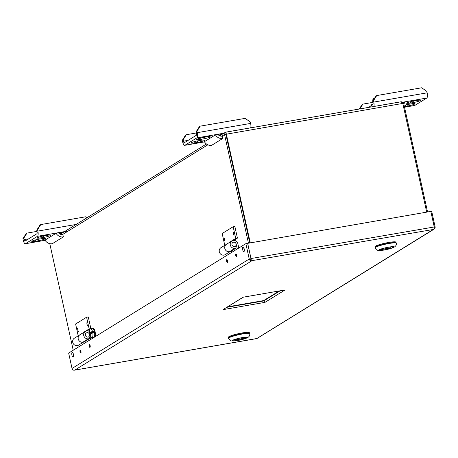 <?xml version="1.0" encoding="UTF-8"?>
<svg xmlns="http://www.w3.org/2000/svg" width="458" height="458" viewBox="0 0 458 458"><rect width="100%" height="100%" fill="white"/><g stroke="black" fill="none" stroke-linecap="round" stroke-linejoin="round"><path stroke-width="0.69" d="M94.6 337.042A4.523 1.511 80.2 0 1 94.514 337.065L92.052 337.494A4.523 1.511 80.2 0 1 91.228 337.054A7.683 7.683 0 0 1 89.734 334.392A7.649 0.956 -12.4 0 1 89.814 334.185A7.557 4.414 5 0 0 90.592 335.182A7.546 5.582 -32.8 0 1 90.615 333.705A7.649 0.956 -12.4 0 1 92.791 332.903A4.523 1.511 80.2 0 1 92.052 337.494M90.507 328.581A4.523 1.511 80.2 0 1 92.482 331.5A7.649 0.956 167.6 0 0 90.266 332.319A7.557 4.414 -175 0 1 89.734 331.283A7.546 5.582 147.2 0 0 89.493 332.8A7.649 0.956 167.6 0 0 89.424 332.972A7.683 7.683 0 0 1 89.877 329.273A4.523 1.511 80.2 0 1 90.507 328.581L92.276 328.277A4.523 1.511 80.2 0 1 94.251 331.191A4.523 1.511 80.2 0 1 94.01 337.111A4.523 1.511 80.2 0 0 94.485 332.176A4.523 1.511 80.2 0 0 92.276 328.277L92.974 328.157A4.523 1.511 80.2 0 1 95.144 331.89A4.523 1.511 80.2 0 1 94.806 336.916M90.266 332.319L92.487 331.935L92.859 332.892M92.029 333.149L92.104 331.998M89.424 332.972A7.649 0.956 167.6 0 0 89.768 333.178L90.753 333.006A4.523 1.511 -99.8 0 0 90.867 333.59M92.482 331.5L93.466 331.329A4.523 1.511 80.2 0 1 93.776 332.731L92.791 332.903M89.814 334.185L90.569 334.059M91.697 333.269L91.709 332.416L89.493 332.8M90.753 333.006L91.709 332.416M92.487 331.935L93.466 331.329M92.006 333.115L91.64 333.178M427.554 211.98L403.693 103.462L401.322 101.768M250.234 242.706L225.903 132.144L225.262 132.373L224.546 134.503L225.891 134.274L249.753 242.786L225.891 134.274L226.206 133.547M426.69 212.128L402.788 103.422L401.082 101.768L225.931 132.116L226.006 133.919M403.693 103.462L402.828 103.611M402.788 103.422L225.891 134.274M73.217 350.25L49.779 243.656M248.408 243.021L224.546 134.503L221.832 136.181M224.981 240.897A1.506 0.504 80.2 0 1 224.42 239.734A1.506 0.504 80.2 0 1 224.489 238.051M234.141 235.24A1.506 0.504 80.2 0 1 233.58 234.078A1.506 0.504 80.2 0 1 233.649 232.401M87.564 325.741A1.506 0.504 80.2 0 1 87.009 324.579A1.506 0.504 80.2 0 1 87.077 322.896M78.404 331.397A1.506 0.504 80.2 0 1 77.849 330.235A1.506 0.504 80.2 0 1 77.917 328.552M90.833 328.529L88.279 316.93L86.602 317.222L75.61 324.006L78.192 335.829M77.625 328.489L78.226 331.552L77.625 328.489M86.785 322.833L87.386 325.896L86.785 322.833M84.037 332.233L83.688 332.451M83.659 332.302L89.155 328.907L86.602 317.222M87.18 330.876L89.911 329.193M80.121 334.649A4.076 3.807 58.3 0 0 83.167 342.149M90.69 339.458L89.648 334.729A2.267 2.118 -121.7 0 0 86.316 332.937A2.267 2.118 -121.7 0 0 87.988 337.065L89.144 336.865L89.528 338.605L88.371 338.805A4.065 3.796 -121.7 0 1 85.371 331.409L74.373 338.187A4.076 3.807 58.3 0 0 73.274 343.655A4.076 3.807 58.3 0 0 78.656 345.126L83.591 342.074M90.232 328.718L89.155 328.907M233.752 240.381L237.421 238.114L234.857 226.429L233.174 226.721L222.182 233.511L224.764 245.333M224.202 237.994L224.798 241.057L224.202 237.994M233.362 232.338L233.958 235.401L233.362 232.338M230.609 241.738L230.265 241.95M230.231 241.801L235.727 238.406L233.174 226.721M226.699 244.154A4.076 3.807 58.3 0 0 229.739 251.654M226.441 244.297L220.945 247.692A4.076 3.807 58.3 0 0 219.846 253.16A4.076 3.807 58.3 0 0 225.227 254.625L230.162 251.579M237.421 238.114L235.727 238.406M37.012 231.376L26.942 233.122L26.135 233.62L22.9 238.727L23.209 240.129A4.523 1.511 -99.8 0 0 25.356 243.736A4.523 1.511 -99.8 0 0 25.545 243.662L37.453 236.311A4.523 1.511 -99.8 0 0 37.865 231.078L37.556 229.676L40.791 224.569L85.761 216.777L87.06 217.699M41.586 238.715A5.496 0.687 -12.4 0 1 45.285 238.566A5.496 0.687 -12.4 0 1 38.243 240.782L35.489 241.257A5.496 0.687 -12.4 0 1 31.791 241.406A5.496 0.687 -12.4 0 1 38.833 239.196L41.586 238.715M43.739 237.387L40.985 237.862A5.496 0.687 -12.4 0 1 37.287 238.011A5.496 0.687 -12.4 0 1 44.329 235.801L47.082 235.326A5.496 0.687 -12.4 0 1 50.781 235.177A5.496 0.687 -12.4 0 1 43.739 237.387L43.43 235.967M56.082 233.271L45.021 240.101A7.099 6.635 -121.7 0 0 52.304 243.713L63.37 236.883A7.099 6.635 -121.7 0 1 56.082 233.271L62.34 232.183L59.637 233.855M40.791 224.569L39.989 225.067L36.749 230.174L37.058 231.576A1.866 0.624 80.2 0 1 36.892 233.74L24.978 241.091A1.866 0.624 80.2 0 1 24.904 241.126A1.866 0.624 80.2 0 1 24.016 239.631L23.707 238.229L26.942 233.122M23.707 238.229L22.9 238.727M37.556 229.676L36.749 230.174M58.521 232.847A4.689 4.38 -121.7 0 0 62.855 234.548L63.37 236.883M368.467 107.418L372.818 104.733A1.866 0.624 -99.8 0 0 372.984 102.575L372.675 101.172L375.915 96.06L376.716 95.567L421.686 87.776L426.845 91.428L427.154 92.831A4.523 1.511 80.2 0 1 426.741 98.058L414.834 105.414A4.523 1.511 80.2 0 1 414.645 105.483L404.523 107.241M376.716 95.567L373.482 100.674L373.791 102.077A4.523 1.511 80.2 0 1 373.888 106.479M410.706 103.004A5.496 0.687 -12.4 0 1 407.002 103.153A5.496 0.687 -12.4 0 1 414.043 100.943L416.797 100.462A5.496 0.687 -12.4 0 1 420.501 100.313A5.496 0.687 -12.4 0 1 413.46 102.529L410.706 103.004L410.425 101.739M406.097 104.836A5.496 0.687 -12.4 0 1 408.547 104.332L411.301 103.857A5.496 0.687 -12.4 0 1 415.005 103.708A5.496 0.687 -12.4 0 1 407.964 105.918L405.21 106.399A5.496 0.687 -12.4 0 1 404.368 106.531M404.362 106.502A7.099 6.635 58.3 0 0 407.271 101.619L402.977 102.363M359.278 109.01L362.06 104.613L362.868 104.115L372.938 102.369M362.868 104.115L359.828 108.918M373.482 100.674L372.675 101.172M403.784 103.88A4.689 4.38 58.3 0 0 404.838 102.042M403.441 102.907L404.798 102.065A4.689 4.38 58.3 0 0 404.803 102.048M371.014 105.844L370.911 105.357A9.79 1.225 -12.4 0 1 373.093 104.052M374.123 98.888L372.709 100.125L373.041 99.077A6.412 0.801 -12.4 0 1 374.484 98.315M372.875 100.863L372.709 100.125M196.413 132.957L186.337 134.704L185.536 135.202L182.295 140.314L182.605 141.717A4.523 1.511 -99.8 0 0 184.751 145.323A4.523 1.511 -99.8 0 0 184.946 145.249L196.854 137.892A4.523 1.511 -99.8 0 0 197.261 132.665L196.957 131.263L200.192 126.156L245.156 118.364L250.32 122.017L250.629 123.42L197.261 132.665M250.726 127.822A4.523 1.511 -99.8 0 0 250.629 123.42M200.982 140.303A5.496 0.687 -12.4 0 1 204.686 140.154A5.496 0.687 -12.4 0 1 197.644 142.364L194.89 142.844A5.496 0.687 -12.4 0 1 191.186 142.993A5.496 0.687 -12.4 0 1 198.228 140.778L200.982 140.303M203.14 138.969L200.386 139.45A5.496 0.687 -12.4 0 1 196.682 139.598A5.496 0.687 -12.4 0 1 203.724 137.383L206.478 136.908A5.496 0.687 -12.4 0 1 210.182 136.759A5.496 0.687 -12.4 0 1 203.14 138.969L202.825 137.555M215.483 134.852L204.417 141.688A7.099 6.635 -121.7 0 0 211.705 145.3L222.771 138.465A7.099 6.635 -121.7 0 1 215.483 134.852L221.735 133.77L219.039 135.436M200.192 126.156L199.385 126.648L196.15 131.761L196.459 133.163A1.866 0.624 80.2 0 1 196.287 135.322L184.379 142.678A1.866 0.624 80.2 0 1 184.299 142.707A1.866 0.624 80.2 0 1 183.412 141.219L183.103 139.816L186.337 134.704M183.103 139.816L182.295 140.314M196.957 131.263L196.15 131.761M217.916 134.429A4.689 4.38 -121.7 0 0 222.256 136.129L222.771 138.465M244.166 248.837A2.422 0.813 -99.8 0 0 243.015 246.908A2.422 0.813 -99.8 0 0 242.631 249.433A2.422 0.813 -99.8 0 0 243.845 251.682A2.422 0.813 -99.8 0 0 244.166 248.837M243.879 247.887A2.422 0.813 -99.8 0 0 244.326 250.469M73.12 353.313A2.422 0.813 -99.8 0 0 73.572 355.9M74.431 370.179L256.72 338.588L433.279 229.475L251.024 260.814L251.534 260.968L74.797 370.093L256.995 338.485A2.221 2.072 58.3 0 0 257.001 338.485L434.207 229.074A2.221 2.072 58.3 0 0 434.207 229.074A2.221 2.072 58.3 0 0 435.1 226.825L434.236 226.979M434.201 229.074L433.279 229.475L434.195 229.074A2.221 0.744 -99.8 0 0 434.195 226.79L430.812 211.413L245.854 243.656L68.648 353.066L72.032 368.444A2.221 2.072 -121.7 0 0 73.818 370.224M285.111 289.925L264.953 302.372L222.966 309.642L243.118 297.202L284.63 290.011M264.953 302.372L263.745 300.929L226.928 307.307M222.966 309.642L243.335 297.179M279.254 290.956L263.665 300.58L263.745 300.929L280.147 290.796M263.665 300.58L227.746 306.803M236.391 254.259A1.5 0.504 -99.8 0 0 236.769 256.428M236.7 255.123A1.5 0.504 -99.8 0 0 235.984 253.927A1.5 0.504 -99.8 0 0 235.75 255.49A1.5 0.504 -99.8 0 0 236.5 256.881A1.5 0.504 -99.8 0 0 236.7 255.123M227.231 259.915A1.5 0.504 -99.8 0 0 227.609 262.085M227.54 260.779A1.5 0.504 -99.8 0 0 226.825 259.583A1.5 0.504 -99.8 0 0 226.59 261.146A1.5 0.504 -99.8 0 0 227.34 262.537A1.5 0.504 -99.8 0 0 227.54 260.779M89.82 344.76A1.5 0.504 -99.8 0 0 90.192 346.929M90.129 345.618A1.5 0.504 -99.8 0 0 89.413 344.422A1.5 0.504 -99.8 0 0 89.178 345.985A1.5 0.504 -99.8 0 0 89.928 347.382A1.5 0.504 -99.8 0 0 90.129 345.618M80.66 350.416A1.5 0.504 -99.8 0 0 81.032 352.586M80.963 351.275A1.5 0.504 -99.8 0 0 80.253 350.078A1.5 0.504 -99.8 0 0 80.013 351.641A1.5 0.504 -99.8 0 0 80.768 353.038A1.5 0.504 -99.8 0 0 80.963 351.275M250.6 258.89L251.018 260.814A2.221 2.072 -121.7 0 1 249.232 259.033L245.854 243.656M250.583 258.799L251.024 260.814A2.221 0.744 -99.8 0 0 251.018 258.53L247.641 243.152M251.018 258.53L435.1 226.825L431.722 211.453L430.818 211.43M73.412 354.269A2.422 0.813 -99.8 0 0 72.261 352.334A2.422 0.813 -99.8 0 0 71.877 354.864A2.422 0.813 -99.8 0 0 73.085 357.108A2.422 0.813 -99.8 0 0 73.412 354.269M250.537 258.81L249.232 259.033L250.537 258.81M434.241 226.779L430.858 211.407M250.978 258.535L247.595 243.158M86.287 332.955A2.267 2.118 -121.7 0 1 89.591 334.769A2.267 2.118 -121.7 0 1 88.239 337.019M92.001 337.5L92.224 338.514M85.371 331.409A4.065 3.796 -121.7 0 1 89.384 331.5M84.89 341.468L85.194 342.853M79.875 334.804A4.065 3.796 58.3 0 0 82.875 342.2L84.032 342L89.528 338.605M232.859 242.459A2.267 2.118 -121.7 0 1 236.168 244.269A2.267 2.118 -121.7 0 1 234.811 246.524M236.099 248.11L234.943 248.31A4.065 3.796 -121.7 0 1 231.943 240.914L226.447 244.309A4.065 3.796 58.3 0 0 229.447 251.7L230.603 251.499L236.099 248.11L235.715 246.37L234.565 246.57A2.267 2.118 -121.7 0 1 232.887 242.442A2.267 2.118 -121.7 0 1 236.225 244.234L237.261 248.963M231.943 240.914A4.065 3.796 -121.7 0 1 237.851 243.719L238.795 248.013M231.462 250.973L231.765 252.358M228.943 337.437A10.855 1.363 -12.4 0 1 240.547 333.979A10.855 1.363 -12.4 0 1 249.621 333.361L249.696 333.71A10.855 1.363 167.6 0 0 238.807 334.712A10.855 1.363 167.6 0 0 228.502 338.37L228.422 338.021A10.855 1.363 -12.4 0 1 228.943 337.437M232.801 340.283A7.5 0.939 167.6 0 0 232.441 340.689A7.5 0.939 167.6 0 0 234.141 340.912A7.5 0.939 167.6 0 0 242.362 339.418A7.5 0.939 167.6 0 0 247.091 337.466A7.5 0.939 167.6 0 0 240.822 337.895A7.5 0.939 167.6 0 0 232.801 340.283M233.099 339.739L233.517 340.031A7.116 0.893 -12.4 0 1 241.658 337.792A7.116 0.893 -12.4 0 1 246.685 337.672A7.116 0.893 -12.4 0 1 246.604 337.764L246.02 338.124A7.116 0.893 -12.4 0 1 238.733 340.202A7.116 0.893 -12.4 0 1 232.899 340.7A7.116 0.893 -12.4 0 1 232.927 340.391L232.509 340.099M244.263 338.428L234.685 340.088L244.211 338.176M232.927 340.391L233.517 340.031M249.461 333.189L249.341 332.663A10.734 1.345 167.6 0 0 240.37 333.275A10.734 1.345 167.6 0 0 228.897 336.693A10.734 1.345 167.6 0 0 228.382 337.271L228.496 337.798M375.514 246.936A10.855 1.363 -12.4 0 1 387.119 243.484A10.855 1.363 -12.4 0 1 396.193 242.86L396.267 243.209A10.855 1.363 167.6 0 0 385.378 244.211A10.855 1.363 167.6 0 0 375.073 247.87L374.993 247.52A10.855 1.363 -12.4 0 1 375.514 246.936M379.373 249.787A7.5 0.939 167.6 0 0 379.012 250.188A7.5 0.939 167.6 0 0 380.718 250.411A7.5 0.939 167.6 0 0 388.934 248.917A7.5 0.939 167.6 0 0 393.662 246.971A7.5 0.939 167.6 0 0 387.394 247.4A7.5 0.939 167.6 0 0 379.373 249.787M379.671 249.244L380.088 249.536A7.116 0.893 -12.4 0 1 388.229 247.291A7.116 0.893 -12.4 0 1 393.256 247.177A7.116 0.893 -12.4 0 1 393.176 247.263L392.592 247.629A7.116 0.893 -12.4 0 1 385.31 249.707A7.116 0.893 -12.4 0 1 379.47 250.205A7.116 0.893 -12.4 0 1 379.499 249.896L379.087 249.604M390.834 247.933L381.256 249.593L390.783 247.681M379.499 249.896L380.088 249.536M396.033 242.688L395.918 242.162A10.734 1.345 167.6 0 0 386.941 242.78A10.734 1.345 167.6 0 0 375.468 246.192A10.734 1.345 167.6 0 0 374.953 246.77L375.068 247.297M400.927 101.813L225.971 132.133M207.858 144.808L62.437 234.599M45.119 240.273L25.545 243.662M68.322 230.964L37.453 236.311M76.125 224.449L37.865 231.078M28.648 238.83L24.016 239.631M40.71 236.597L40.985 237.862M35.209 239.992L35.489 241.257M37.934 239.362L38.243 240.782M373.791 102.077L427.154 92.831M402.782 102.208L426.741 98.058M404.517 107.201L414.834 105.414M407.649 104.504L407.964 105.918M405.107 105.941L405.21 106.399M413.145 101.109L413.46 102.529M204.514 141.854L184.946 145.249M224.632 133.083L196.854 137.892M188.043 140.411L183.412 141.219M200.106 138.179L200.386 139.45M194.61 141.574L194.89 142.844M197.329 140.944L197.644 142.364M249.232 259.033L72.032 368.444M82.875 342.2L88.371 338.805M229.447 251.7L234.943 248.31M246.931 337.838A7.717 0.968 167.6 0 0 238.212 338.445A7.717 0.968 167.6 0 0 234.153 340.952A7.717 0.968 167.6 0 0 246.931 337.838M393.502 247.337A7.717 0.968 167.6 0 0 384.789 247.944A7.717 0.968 167.6 0 0 380.724 250.457A7.717 0.968 167.6 0 0 393.502 247.337M225.262 132.373L219.708 135.803M206.449 143.984L60.307 234.215M25.356 243.736L45.142 240.307M184.751 145.323L204.537 141.894M284.87 289.983L243.238 297.196M249.696 333.71C250.022 335.164 249.427 336.412 247.91 337.466C245.499 338.743 241.738 339.819 236.614 340.689L231.21 340.947L228.502 338.37M246.685 337.672L246.914 337.317M232.899 340.7L232.544 340.477M396.267 243.209C396.599 244.664 396.004 245.917 394.487 246.965C392.077 248.242 388.31 249.318 383.186 250.194L377.781 250.452L375.073 247.87M393.256 247.177L393.485 246.822M379.47 250.205L379.115 249.982"/></g></svg>
